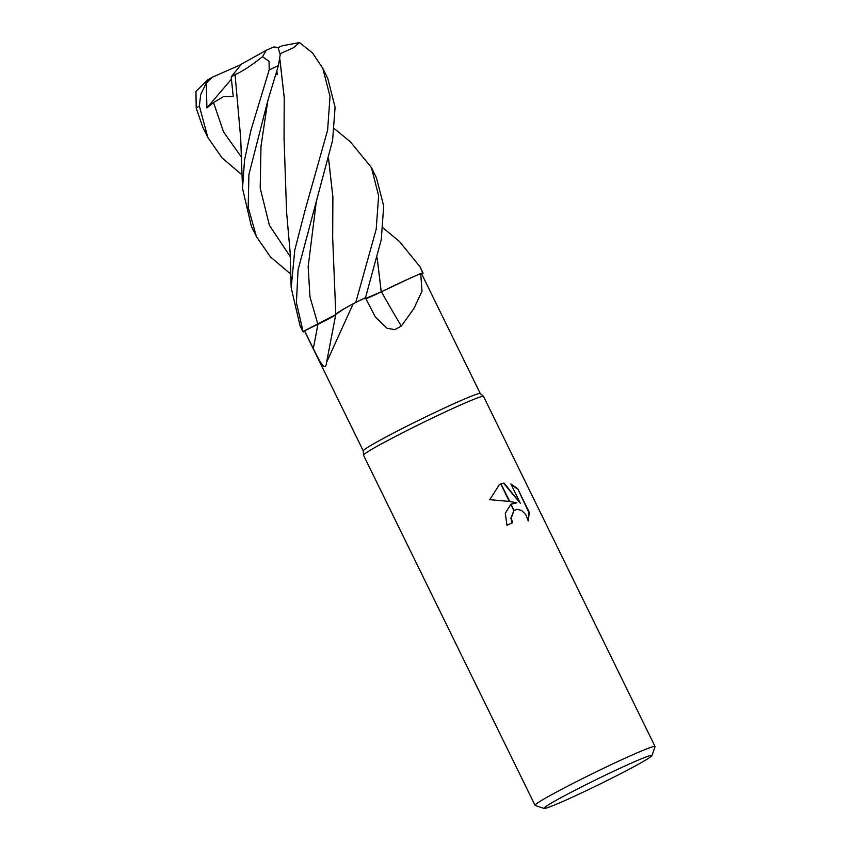 <?xml version="1.0" encoding="UTF-8"?>
<svg xmlns="http://www.w3.org/2000/svg" width="851" height="851" viewBox="0 0 851 851"><rect width="100%" height="100%" fill="white"/><g stroke="black" fill="none" stroke-linecap="round" stroke-linejoin="round"><path stroke-width="1.28" d="M544.076 808.45A60.144 2.83 -26.1 0 1 573.34 791.122A60.144 2.83 -26.1 0 1 632.538 762.592A60.144 2.83 -26.1 0 1 651.983 755.592A60.144 2.83 -26.1 0 1 620.305 773.857A60.144 2.83 -26.1 0 1 563.405 801.206A60.144 2.83 -26.1 0 1 544.076 808.45L535.151 805.408A66.825 3.149 -26.1 0 1 535.024 805.301L363.526 455.232A66.825 3.149 -26.1 0 1 397.438 435.425A66.825 3.149 -26.1 0 1 461.933 404.374A66.825 3.149 -26.1 0 0 397.97 435.148A66.825 3.149 -26.1 0 0 363.505 455.168L363.249 450.839A65.155 3.074 -26.1 0 1 396.843 431.319A65.155 3.074 -26.1 0 1 459.221 401.31A65.155 3.074 -26.1 0 1 480.241 393.524L483.496 396.375M365.856 298.712A19.211 0.904 153.9 0 0 381.397 291.787A53.166 2.5 -26.1 0 1 420.724 273.586A65.155 3.074 -26.1 0 1 421.543 273.682L480.272 393.545M420.724 273.586L422.011 291.202L413.831 308.668L401.342 326.061L394.768 329.635L386.992 328.231L375.365 317.04L365.377 297.786A65.155 3.074 -26.1 0 0 353.165 303.807L326.593 362.345L326.167 364.813C324.508 371.493 318.04 358.111 313.285 348.527L304.562 330.773L317.902 324.295A19.211 0.904 153.9 0 0 335.837 314.562M483.538 396.428A66.825 3.149 -26.1 0 0 461.933 404.374A66.825 3.149 -26.1 0 1 483.506 396.385L655.047 746.508A66.825 3.149 -26.1 0 1 655.047 746.678L651.983 755.592M535.024 805.301A66.825 3.149 -26.1 0 1 568.936 785.505A66.825 3.149 -26.1 0 1 633.442 754.454A66.825 3.149 -26.1 0 1 655.047 746.508M516.897 502.803L509.685 501.473L501.037 483.825L503.994 483.038L520.28 503.143L510.898 483.985L517.695 488.697L529.279 512.345L528.258 520.993L525.79 514.642L521.652 510.451L516.908 509.292L514.121 510.526L511.015 504.196L516.897 502.803L511.302 504.026M512.132 522.929L510.877 518.227L513.834 510.664M514.121 510.526A10.68 8.031 60.8 0 0 513.866 510.738L511.26 518.014L512.536 522.737A66.825 3.149 153.9 0 0 506.962 525.28L505.303 513.27L510.749 504.366A17.573 13.222 -119.2 0 1 511.015 504.196M528.163 520.44L528.886 512.568L517.695 488.697M500.739 483.953L509.302 501.42L489.75 499.665L499.409 484.602L500.739 483.953A24.19 18.201 -119.2 0 1 501.037 483.825M510.749 504.366L513.866 510.738M514.089 510.472L514.77 510.068M517.302 488.921L511.132 484.474M520.28 503.143L503.601 483.251L501.069 483.889M500.771 483.996L499.218 484.708M363.249 450.87L304.53 331.007A65.155 3.074 -26.1 0 1 304.562 330.773M326.593 362.345L335.773 314.413A53.166 2.5 -26.1 0 1 353.165 303.807M365.611 297.446L364.994 298.754L381.418 291.776A1131.319 463.189 -98.5 0 0 401.342 326.061M382.971 227.866L399.385 241.397L420.043 266.82L422.628 272.809A66.825 3.149 -26.1 0 1 423.043 272.948A66.825 3.149 -26.1 0 1 423.011 273.192L421.639 273.862M332.603 140.372L335.081 107.258L327.826 78.569L322.763 68.25L330.018 96.386L327.614 130.182L305.115 210.091L294.765 250.151L291.18 287.744L300.02 325.614L303.03 331.741A66.825 3.149 -26.1 0 1 303.062 331.496L296.403 302.648L298.063 269.905L332.603 140.372M280.213 53.698L293.648 47.656L299.52 42.55L312.562 52.996L322.763 68.25M355.782 302.413A66.825 3.149 -26.1 0 1 365.526 297.627L381.259 239.684L383.695 206.016L376.461 177.859L371.398 167.519L378.631 195.783L376.185 229.323L355.782 302.413L353.314 303.722M350.378 141.809L371.398 167.519M242.163 174.976L222.005 157.839L207.804 137.373L199.368 106.024L200.698 94.546L206.314 82.962L206.91 107.917L213.527 102.524L223.462 96.652L233.206 96.471L231.206 76.909L241.365 64.165L266.235 50.305L262.491 56.751L269.076 61.304L269.171 69.931L250.96 130.192L244.524 160.179L242.524 188.443L251.385 226.323L256.438 236.652L248.184 207.357L248.907 174.498L267.863 100.492L278.394 65.612L280.224 54.549L277.99 47.411L273.756 46.954M235.057 74.611L240.695 138.202L242.524 188.443M235.004 74.686C241.822 71.782 251.13 65.697 262.927 56.411M231.206 76.909L235.036 74.654M328.614 158.775L332.89 196.985L332.677 237.833L335.805 314.583M343.442 309.19L335.634 314.551M335.751 314.604L303.062 331.496M328.582 158.892L332.847 196.815L332.624 239.61M206.314 82.962L212.346 77.239L207.261 80.154L195.953 91.419L196.209 108.109L202.74 127.044L207.804 137.373M377.184 257.885L381.216 291.872M409.82 278.351L381.291 291.829M422.628 272.809L420.745 273.586M381.259 291.85L377.153 258.013M275.99 74.239L277.235 74.75L276.894 71.069M279.819 59.038L284.223 97.759L284.032 140.064M279.841 58.868L284.234 97.408L284.064 138.639L286.606 212.42L290.148 252.577L291.18 287.744M290.755 274.118L270.469 256.938L256.438 236.652M303.03 331.741A66.825 3.149 -26.1 0 0 303.456 331.879L304.701 331.369M278.203 47.592L282.479 45.709L299.52 42.55M212.346 77.239L241.067 64.548M206.91 107.917L231.387 79.207M316.529 199.772L308.147 266.778L309.987 296.935L317.902 324.284A1126.064 991.702 -89.1 0 1 313.285 348.527M269.171 69.931A66.825 3.149 -26.1 0 1 278.394 65.612M213.527 102.524L223.579 131.969L241.673 157.467M267.863 100.492L260.991 146.319L260.193 188.039L269.373 225.249L290.308 256.747M196.209 108.109A66.825 3.149 -26.1 0 1 199.368 106.024M423.043 272.948L420.043 266.82M273.235 47.167L266.235 50.305M334.379 128.724L350.729 142.096"/></g></svg>
